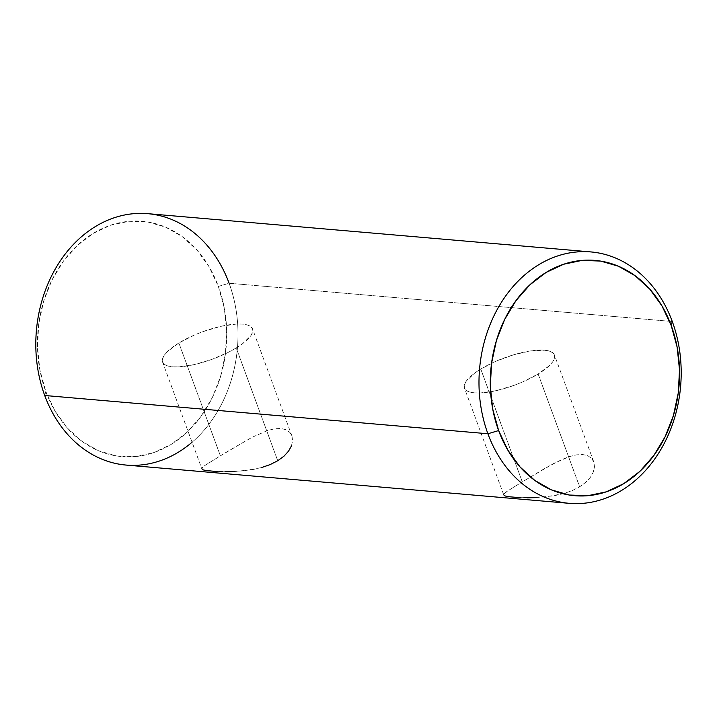 <?xml version="1.0" encoding="UTF-8"?>
<svg xmlns="http://www.w3.org/2000/svg" width="717" height="717" viewBox="0 0 717 717"><rect width="100%" height="100%" fill="white"/><g stroke="black" fill="none" stroke-linecap="round" stroke-linejoin="round"><path stroke-width="0.54" stroke-dasharray="3.58 2.69" d="M291.452 445.893L292.581 440.812L292.007 436.178L289.793 432.378L286.065 429.734L280.965 428.488L274.781 428.757L267.719 430.478L252.052 437.289L220.379 455.806L178.874 342.995A47.94 14.564 159.8 0 1 224.627 325.545A47.94 14.564 159.8 0 1 252.545 328.915A47.94 14.564 159.8 0 1 236.234 347.942L277.739 460.753L283.959 456.191L288.557 451.154L291.452 445.893L292.581 440.812L292.007 436.178L289.793 432.378L286.065 429.734L280.965 428.488L274.781 428.757L267.719 430.478L252.052 437.289L227.71 451.343L204.802 465.53L202.481 467.457L201.862 468.837L203.045 469.841L217.368 471.553L243 470.961L261.597 467.556L270.157 464.589L277.739 460.753L236.234 347.942A47.94 14.564 159.8 0 1 190.48 365.383A47.94 14.564 159.8 0 1 162.553 362.022A47.94 14.564 159.8 0 1 178.874 342.995L220.379 455.806L204.802 465.53L202.481 467.457L201.898 468.945L162.553 362.022M535.68 497.67L554.286 495.734L563.49 493.628L572.049 490.661L579.632 486.816L585.852 482.254L590.458 477.217L593.344 471.965L594.483 466.875L593.9 462.241L591.686 458.441L587.958 455.797L582.858 454.551L576.683 454.82L569.612 456.541L561.976 459.48L545.709 467.851L510.567 489.048L504.374 493.52L503.764 494.909L504.938 495.904L507.977 496.648L519.26 497.616L544.893 497.033L563.49 493.628L572.049 490.661L579.632 486.816L538.126 374.005A47.94 14.564 159.8 0 1 492.373 391.455A47.94 14.564 159.8 0 1 464.455 388.085A47.94 14.564 159.8 0 1 480.766 369.058L522.272 481.869L506.695 491.602L504.374 493.52L503.791 495.008L464.455 388.085M126.058 465.073A126.165 100.9 94.9 0 0 218.748 409.371A126.165 100.9 94.9 0 0 229.099 283.242L672.286 321.512L229.099 283.242L218.371 286.424A118.09 94.438 94.9 0 0 93.228 233.357A118.09 94.438 94.9 0 0 45.789 391.482L44.714 395.488L45.789 391.482L55.021 411.074L67.219 427.888L81.917 441.296L98.534 450.76L116.441 455.931L134.948 456.604L153.348 452.759L170.933 444.54L187.02 432.261L200.993 416.398L212.322 397.559L220.567 376.47L225.416 353.938L226.671 330.824L224.296 308.032L218.371 286.424L209.131 266.832L196.933 250.009L182.243 236.61L165.627 227.146L147.72 221.974L129.212 221.293L110.812 225.138L93.228 233.357L77.14 245.635L63.168 261.499L51.83 280.338L43.594 301.436L38.745 323.967L37.49 347.073L39.865 369.873L45.789 391.482A118.09 94.438 94.9 0 0 170.933 444.54A118.09 94.438 94.9 0 0 218.371 286.424L229.099 283.242A126.165 100.9 94.9 0 0 147.765 213.666M519.26 497.616L526.986 497.813M233.787 471.607L252.393 469.662L261.597 467.556M217.368 471.553L225.093 471.75M229.099 283.242A126.165 100.9 -85.1 0 1 192.066 442.237M593.9 462.241L591.686 458.441L587.958 455.797L582.858 454.551L576.683 454.82L569.612 456.541L553.945 463.352L522.272 481.869L480.766 369.058L474.484 373.261L466.14 381.319L464.392 384.859L464.383 387.888L466.104 390.29L469.492 391.966L474.412 392.862L480.686 392.934L496.254 390.64L513.829 385.441L522.541 381.982L538.126 374.005L579.632 486.816L585.852 482.254L590.458 477.217L593.344 471.965L594.483 466.875L593.9 462.241L554.447 354.978A47.94 14.564 159.8 0 1 538.126 374.005L549.347 365.661L552.753 361.744L554.501 358.204L554.51 355.175L552.789 352.773L549.401 351.097L544.481 350.21L530.84 350.882L513.937 354.7L496.361 361.081L480.766 369.058A47.94 14.564 159.8 0 1 526.52 351.617A47.94 14.564 159.8 0 1 554.447 354.978M292.007 436.178L252.545 328.915M236.234 347.942L242.516 343.739L250.86 335.681L252.608 332.141L252.617 329.112L250.896 326.71L247.508 325.034L242.588 324.138L236.314 324.066L220.746 326.36L203.171 331.559L194.459 335.018L178.874 342.995L167.653 351.339L164.247 355.256L162.499 358.796L162.49 361.825L164.211 364.227L167.599 365.903L172.519 366.79L178.784 366.871L194.361 364.577L211.936 359.378L228.848 352.056L236.234 347.942"/><path stroke-width="1.08" d="M261.597 467.556L270.157 464.589L277.739 460.753L283.959 456.191L288.557 451.154L291.452 445.893M225.093 471.75L233.787 471.607M201.862 468.837L203.045 469.841L206.075 470.576L217.368 471.553M526.986 497.813L535.68 497.67M503.764 494.909L504.938 495.904L507.977 496.648L519.26 497.616M590.942 251.927L147.765 213.666A126.165 100.9 94.9 0 0 55.075 269.368A126.165 100.9 94.9 0 0 44.714 395.488L487.901 433.758L498.629 430.576A118.09 94.438 -85.1 0 1 546.067 272.46A118.09 94.438 -85.1 0 1 671.211 325.518L672.286 321.512A126.165 100.9 94.9 0 0 538.584 264.824A126.165 100.9 94.9 0 0 487.901 433.758A126.165 100.9 -85.1 0 1 498.252 307.629A126.165 100.9 -85.1 0 1 590.942 251.927A126.165 100.9 -85.1 0 1 672.286 321.512A126.165 100.9 -85.1 0 1 661.925 447.632A126.165 100.9 -85.1 0 1 569.235 503.334A126.165 100.9 -85.1 0 1 487.901 433.758L44.714 395.488A126.165 100.9 -85.1 0 1 95.406 226.554A126.165 100.9 -85.1 0 1 229.099 283.242M192.066 442.237A126.165 100.9 -85.1 0 1 44.714 395.488A126.165 100.9 94.9 0 0 126.058 465.073L569.235 503.334M498.629 430.576L507.869 450.168L520.067 466.991L534.757 480.39L551.373 489.854L569.28 495.026L587.788 495.707L606.188 491.862L623.772 483.643L639.86 471.365L653.832 455.501L665.17 436.662L673.406 415.564L678.255 393.033L679.51 369.927L677.135 347.127L671.211 325.518L661.979 305.926L649.781 289.112L635.083 275.704L618.466 266.24L600.559 261.069L582.052 260.396L563.652 264.241L546.067 272.46L529.98 284.739L516.007 300.602L504.678 319.441L496.433 340.53L491.584 363.062L490.329 386.176L492.704 408.968L498.629 430.576L487.901 433.758A126.165 100.9 94.9 0 0 621.594 490.446A126.165 100.9 94.9 0 0 672.286 321.512L671.211 325.518A118.09 94.438 -85.1 0 1 623.772 483.643A118.09 94.438 -85.1 0 1 498.629 430.576"/></g></svg>
